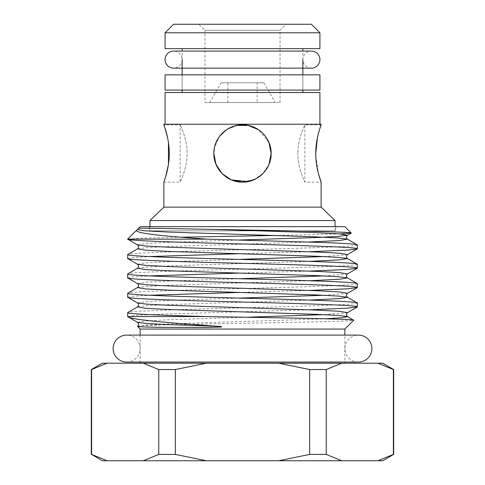 <?xml version="1.0" encoding="UTF-8"?>
<svg xmlns="http://www.w3.org/2000/svg" width="485" height="485" viewBox="0 0 485 485"><rect width="100%" height="100%" fill="white"/><g stroke="black" fill="none" stroke-linecap="round" stroke-linejoin="round"><path stroke-width="0.36" stroke-dasharray="2.42 1.82" d="M311.388 68.142A8.536 8.536 0 0 1 302.852 59.606A8.536 8.536 0 0 1 311.388 51.077L173.612 51.077A8.536 8.536 0 0 1 182.148 59.606A8.536 8.536 0 0 1 173.612 68.142M358.391 362.053A13.471 13.471 0 0 1 344.92 348.576A13.471 13.471 0 0 1 358.391 335.105L126.609 335.105A13.471 13.471 0 0 1 140.08 348.576A13.471 13.471 0 0 1 126.609 362.053M302.852 74.848L302.852 90.089L182.148 90.089L302.852 90.089L302.852 74.848L182.148 74.848L182.148 90.089L182.148 74.848L302.852 74.848M319.924 74.848L165.076 74.848M319.924 90.089L165.076 90.089M257.129 102.541L227.871 102.541L257.129 102.541L257.129 82.771L227.871 82.771L257.129 82.771M227.871 102.541L227.871 82.771M221.142 82.771L263.858 82.771L221.142 82.771L209.726 102.541L275.274 102.541L209.726 102.541M263.858 82.771L275.274 102.541M321.143 124.839L304.853 124.839C305.107 124.651 297.826 137.989 297.875 153.49C297.838 137.928 305.12 124.639 304.853 124.839L304.853 182.148C305.113 182.324 297.832 169.059 297.875 153.49C297.838 169.065 305.12 182.342 304.853 182.148L321.143 182.148M311.388 24.25L173.612 24.25M165.076 32.786L319.924 32.786M204.949 102.541L280.051 102.541L204.949 102.541L204.949 30.349L280.051 30.349L286.15 24.25L198.85 24.25L286.15 24.25M280.051 102.541L280.051 30.349L204.949 30.349L198.85 24.25M321.143 207.143L163.857 207.143M335.044 220.554L149.956 220.554M221.833 173.339L231.454 179.929M248.144 181.584L257.65 177.813M263.434 173.06L268.945 164.518M268.951 142.481L258.444 129.683M253.54 127.052L253.103 126.876M250.769 126.058L238.838 125.075L227.574 129.034L218.971 137.14L214.364 148.089M168.416 164.639L168.465 164.324M168.44 142.475L167.519 137.431M321.143 124.233L163.857 124.233M318.487 133.229L317.433 137.637M315.783 156.067L318.554 174.006M319.924 124.233L165.076 124.233L319.924 124.233M319.924 92.532L165.076 92.532M302.852 92.532L182.148 92.532L302.852 92.532M182.148 59.606L182.148 51.077M302.852 48.633L182.148 48.633L302.852 48.633M302.852 59.606L302.852 51.077M319.924 48.633L165.076 48.633M213.849 153.49C213.642 137.934 226.956 124.651 242.482 124.839C258.105 124.639 271.358 137.982 271.151 153.49C271.345 169.059 258.062 182.336 242.512 182.148C226.931 182.33 213.642 169.059 213.849 153.49M270.133 145.918L265.653 136.612M262.791 133.266L258.475 129.707M236.874 125.397L226.513 129.713L218.699 137.534M216.061 142.445L214.412 147.834M163.857 182.148L180.147 182.148C179.887 182.348 187.168 169.004 187.125 153.515C187.168 137.922 179.887 124.645 180.147 124.839C179.893 124.657 187.168 137.958 187.125 153.472C187.174 169.023 179.887 182.342 180.147 182.148L180.147 124.839L163.857 124.839M149.956 230.866L335.044 230.866L149.956 230.866L149.956 226.647M335.044 230.866L335.044 226.647M102.286 460.75L382.713 460.75M91.307 454.415L107.082 460.75M393.693 369.546L377.918 363.21L382.713 363.21M140.141 335.105L140.141 362.053L344.859 362.053L344.859 335.105M344.859 363.21L140.141 363.21L344.859 363.21M393.383 369.546L393.383 454.415L393.693 454.415M357.354 244.949C358.961 246.55 303.834 248.181 242.5 249.787C181.166 251.394 126.039 253.018 127.646 254.625M127.646 258.493L133.12 257.547L149.289 256.559M239.19 253.74L309.157 251.733M357.354 264.301C358.961 265.907 303.834 267.538 242.5 269.145C181.166 270.745 126.039 272.376 127.646 273.983M127.646 277.85L133.12 276.899L149.289 275.916M239.19 273.097L309.157 271.091M357.354 283.658C358.961 285.265 303.834 286.896 242.5 288.496C181.166 290.103 126.039 291.734 127.646 293.34M127.646 297.208L133.12 296.256L149.289 295.274M239.19 292.449L309.157 290.448M357.354 303.016C358.961 304.622 303.834 306.247 242.5 307.854C181.166 309.46 126.039 311.085 127.646 312.692M127.646 316.559L136.388 315.353L161.287 314.141L309.157 309.806M335.772 226.647L149.228 226.647L335.772 226.647L335.772 230.866L149.228 230.866L335.772 230.866M149.228 226.647L149.228 230.866M91.617 454.415L91.617 369.546L91.307 369.546M326.241 454.415L326.241 369.546L309.648 369.546L309.648 454.415L326.241 454.415L341.713 460.75M175.352 454.415L175.352 369.546L158.759 369.546L158.759 454.415L175.352 454.415L206.295 460.75M102.286 363.21L377.918 363.21M140.141 329.066L344.859 329.066M137.449 326.326C136.758 325.277 189.611 324.247 246.598 323.246C303.865 322.228 354.08 321.234 353.68 320.245M140.141 226.647L344.859 226.647M340.197 233.928L276.189 235.48M181.105 237.201L142.329 238.171L127.652 239.141M136.819 229.975L137.758 229.393C138.728 228.605 138.971 228.235 138.492 228.302M107.082 363.21L91.617 369.546M158.759 369.546L143.287 363.21M143.287 460.75L158.759 454.415M206.295 363.21L175.352 369.546M309.648 369.546L278.705 363.21M278.705 460.75L309.648 454.415M341.713 363.21L326.241 369.546M377.918 460.75L393.383 454.415M220.875 172.29L222.263 173.775M253.516 179.941L262.773 173.745L268.945 164.524M137.528 322.337L145.397 320.985L168.18 319.773L246.435 317.245M324.083 314.626L347.472 312.661M137.528 302.979L145.397 301.628L168.18 300.421L239.19 298.093M324.083 295.274L347.472 293.304M137.528 283.628L145.397 282.27L168.18 281.064L239.19 278.736M324.083 275.916L347.472 273.946M137.528 264.27L145.397 262.918L168.18 261.706L239.19 259.378M324.083 256.559L347.472 254.595M137.528 244.913L145.397 243.561L168.18 242.348L239.19 240.026M137.528 326.272L146.452 325.126L168.18 323.998L325.374 318.791M137.528 306.914L146.452 305.774L168.18 304.641L309.157 300.094M137.528 287.563L146.452 286.417L168.18 285.283L309.157 280.742M137.528 268.205L146.452 267.059L168.18 265.932L309.157 261.385M137.528 248.847L146.452 247.702L168.18 246.574L309.157 242.027M182.148 68.142L302.852 68.142"/><path stroke-width="0.73" d="M182.148 68.142L173.612 68.142A8.536 8.536 0 0 1 165.076 59.606A8.536 8.536 0 0 1 173.612 51.077L311.388 51.077A8.536 8.536 0 0 1 319.924 59.606A8.536 8.536 0 0 1 311.388 68.142L302.852 68.142M140.141 363.21L140.141 362.053L126.609 362.053A13.471 13.471 0 0 1 113.132 348.576A13.471 13.471 0 0 1 126.609 335.105L358.391 335.105A13.471 13.471 0 0 1 371.868 348.576A13.471 13.471 0 0 1 358.391 362.053L344.859 362.053L344.859 363.21M165.076 74.848L319.924 74.848L319.924 90.089L165.076 90.089L165.076 74.848M311.388 24.25L319.924 32.786L165.076 32.786L173.612 24.25L311.388 24.25M149.956 226.647L149.956 220.554L163.857 207.143L321.143 207.143L335.044 220.554L335.044 226.647M214.364 148.089L213.849 153.49L215.94 164.251L221.833 173.339M231.454 179.929L248.144 181.584M257.65 177.813L263.434 173.06M268.945 164.518L271.151 153.49L268.951 142.481M258.444 129.683L253.54 127.052M253.103 126.876L250.769 126.058M163.857 207.143L163.857 182.148L165.482 177.328L168.416 164.639M168.465 164.324L168.44 142.475M167.519 137.431L163.857 124.233L321.143 124.233L318.487 133.229M317.433 137.637L315.735 153.49C315.656 138.007 321.337 124.566 321.143 124.839M315.735 153.672L315.783 156.067M318.554 174.006L321.143 182.148C321.331 182.427 315.644 168.913 315.735 153.49M321.143 207.143L321.143 182.148M165.076 124.233L165.076 92.532L319.924 92.532L319.924 124.233M182.148 92.532L182.148 90.089M182.148 74.848L182.148 59.606M182.148 51.077L182.148 48.633M302.852 92.532L302.852 90.089M302.852 74.848L302.852 59.606M302.852 51.077L302.852 48.633M319.924 32.786L319.924 48.633L165.076 48.633L165.076 32.786M214.412 147.834L213.849 153.49C213.564 138.031 227.059 124.566 242.488 124.839C257.99 124.566 271.43 138.049 271.151 153.49L270.133 145.918M265.653 136.612L262.791 133.266M258.475 129.707L248.187 125.409L236.874 125.397M218.699 137.534L216.061 142.445M163.857 124.839C163.669 124.572 169.356 138.043 169.265 153.502C169.35 168.95 163.663 182.439 163.857 182.148M341.713 460.75L326.241 454.415L326.241 369.546L341.713 363.21L382.713 363.21L393.693 369.546L393.693 454.415L382.713 460.75L102.286 460.75L91.72 454.469M351.213 233.006L344.859 226.647L140.141 226.647L138.492 228.302C138.037 227.914 169.798 228.629 213.267 229.393C278.311 230.605 352.65 231.83 351.213 233.006L340.197 233.928M207.022 239.147C163.366 236.159 132.975 233.17 136.819 229.975L127.646 239.147L207.022 239.147L323.713 242.53C345.641 243.337 356.851 244.143 357.354 244.949L357.354 248.817C358.961 247.211 303.834 245.58 242.5 243.979C181.293 242.373 126.233 240.748 127.646 239.147L137.528 244.913L146.452 246.059L168.18 247.192L316.82 252.03L339.603 253.237L347.472 254.595L357.354 248.817M325.374 318.791L341.949 317.748L347.472 316.596L353.68 320.245L344.859 329.066L140.141 329.066L137.528 326.272C138.849 324.962 138.849 323.653 137.528 322.337L146.452 323.483L168.18 324.611L218.208 326.326C220.214 326.35 221.396 326.569 221.742 326.981L208.508 327.448L163.372 327.375C146.816 327.157 138.176 326.829 137.455 326.381M353.68 320.245C357.688 319.003 276.577 317.766 207.022 316.572L127.646 316.572L137.528 322.337M137.528 306.914C138.849 305.605 138.849 304.295 137.528 302.979L146.452 304.125L168.18 305.259L316.82 310.097L339.603 311.303L347.472 312.661C346.151 313.971 346.151 315.286 347.472 316.596L338.548 315.45L316.82 314.322L168.18 309.478L145.397 308.272L137.528 306.914L127.761 312.558L127.646 316.572C130.053 319.706 168.938 322.858 218.208 326.326M140.141 329.066L140.141 335.105M344.859 329.066L344.859 335.105M127.646 254.625C126.039 256.232 181.166 257.856 242.5 259.463C303.834 261.069 358.961 262.7 357.354 264.301L357.354 268.175C358.961 266.568 303.834 264.937 242.5 263.331C181.166 261.73 126.039 260.099 127.646 258.493L127.761 254.492L137.528 248.847C138.849 247.538 138.849 246.228 137.528 244.913M309.157 261.385L339.603 259.881L347.472 258.529L357.354 264.301M309.157 280.742L339.603 279.239L347.472 277.881C346.151 276.571 346.151 275.262 347.472 273.946L339.603 272.594L316.82 271.382L168.18 266.544L146.452 265.416L137.528 264.27L127.646 258.493M127.646 273.983C126.039 275.589 181.166 277.214 242.5 278.82C303.834 280.427 358.961 282.052 357.354 283.658L357.354 287.526C358.961 285.926 303.834 284.295 242.5 282.688C181.166 281.082 126.039 279.457 127.646 277.85L127.761 273.849L137.528 268.205C138.849 266.895 138.849 265.58 137.528 264.27M137.528 268.205L145.397 269.557L168.18 270.769L316.82 275.607L338.548 276.735L347.472 277.881L357.354 283.658M309.157 300.094L339.603 298.596L347.472 297.238C346.151 295.929 346.151 294.613 347.472 293.304L339.603 291.952L316.82 290.739L168.18 285.901L146.452 284.774L137.528 283.628L127.646 277.85M127.646 293.34C126.039 294.941 181.166 296.571 242.5 298.178C303.834 299.779 358.961 301.409 357.354 303.016L357.354 306.884C358.961 305.277 303.834 303.652 242.5 302.046C181.166 300.439 126.039 298.808 127.646 297.208L127.761 293.207L137.528 287.563C138.849 286.247 138.849 284.938 137.528 283.628M137.528 287.563L145.397 288.914L168.18 290.127L316.82 294.965L338.548 296.092L347.472 297.238L357.354 303.016M137.528 302.979L127.646 297.208M127.646 312.692C127.173 313.989 160.244 315.256 207.022 316.572M149.289 256.559L239.19 253.74M309.157 251.733L347.563 250.096L357.239 248.95M149.289 275.916L239.19 273.097M309.157 271.091L347.563 269.454L357.354 268.175M149.289 295.274L239.19 292.449M309.157 290.448L347.563 288.811L357.354 287.526M309.157 309.806L347.563 308.169L357.354 306.884M309.157 242.027L339.603 240.524L347.472 239.172L357.354 244.949M341.713 363.21L102.286 363.21L91.307 369.546L91.617 369.546L91.617 454.415L107.082 460.75M158.759 454.415L158.759 369.546L175.352 369.546L175.352 454.415L158.759 454.415L143.287 460.75M326.241 454.415L309.648 454.415L309.648 369.546L326.241 369.546M393.693 369.546L393.383 369.546L393.383 454.415L377.918 460.75M393.693 454.415L393.383 454.415M276.189 235.48L181.105 237.201M136.819 229.975L137.758 229.393M239.19 240.026L316.82 237.511L338.548 236.383L347.472 235.237C346.151 236.547 346.151 237.862 347.472 239.172L338.548 238.026L316.82 236.898L168.18 232.054L145.397 230.848L137.4 229.635L138.492 228.302M377.918 363.21L393.383 369.546M309.648 454.415L278.705 460.75M278.705 363.21L309.648 369.546M175.352 369.546L206.295 363.21M206.295 460.75L175.352 454.415M143.287 363.21L158.759 369.546M91.617 369.546L107.082 363.21M149.956 220.554L335.044 220.554M268.945 164.524L271.151 153.49C271.424 168.962 257.959 182.427 242.488 182.148C227.029 182.421 213.552 168.919 213.849 153.49L215.692 163.615L220.875 172.29M222.263 173.775L231.327 179.874M231.448 179.929L242.464 182.148L253.516 179.941M246.435 317.245L324.083 314.626M239.19 298.093L324.083 295.274M239.19 278.736L324.083 275.916M239.19 259.378L324.083 256.559M351.182 233.097L347.472 235.237L339.603 233.885L316.82 232.673L213.267 229.393M347.472 254.595C346.151 255.904 346.151 257.214 347.472 258.529L338.548 257.383L316.82 256.25L168.18 251.412L145.397 250.205L137.528 248.847M173.612 68.142L311.388 68.142M126.609 362.053L358.391 362.053M91.307 369.546L91.307 454.415M347.472 312.661L357.239 307.017M347.472 293.304L357.239 287.66M347.472 273.946L357.239 268.302"/></g></svg>
